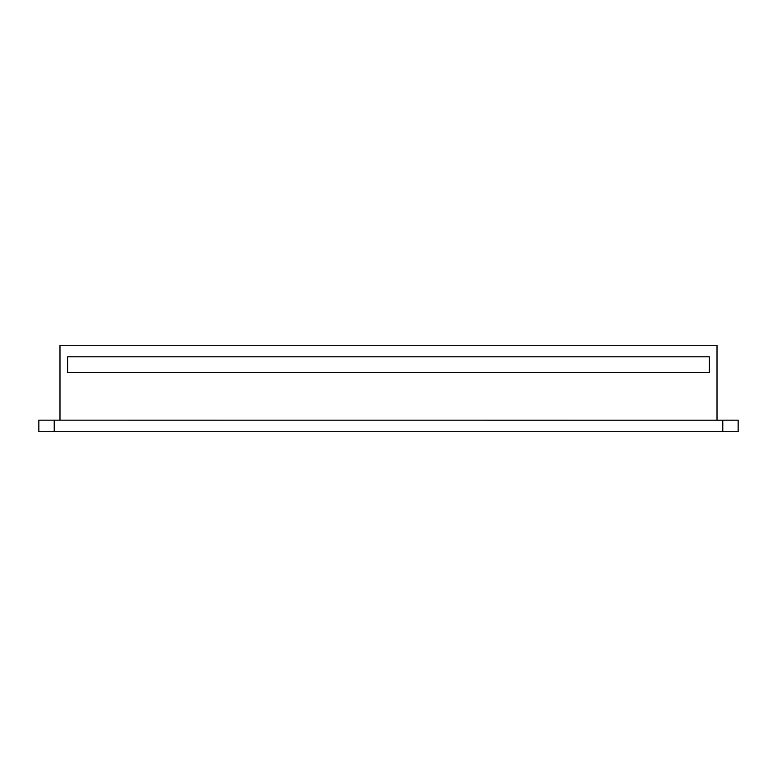 <?xml version="1.0" encoding="UTF-8"?>
<svg xmlns="http://www.w3.org/2000/svg" width="777" height="777" viewBox="0 0 777 777"><rect width="100%" height="100%" fill="white"/><g stroke="black" fill="none" stroke-linecap="round" stroke-linejoin="round"><path stroke-width="1.17" d="M59.984 420.163L59.984 345.27L717.016 345.27L717.016 420.163M709.333 420.202L38.85 420.163L38.85 431.73L738.15 431.73L738.15 420.163L709.333 420.202M709.333 372.552L67.667 372.552L67.667 356.798L67.667 372.552L709.333 372.552L709.333 356.798L67.667 356.798L709.333 356.798L709.333 372.552M54.215 420.163L54.215 431.73M722.785 420.163L722.785 431.73"/></g></svg>
